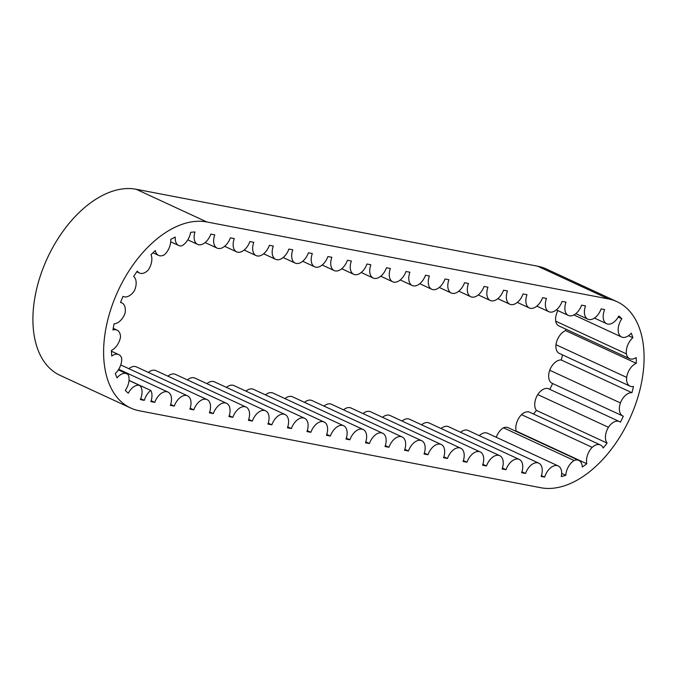 <?xml version="1.0" encoding="UTF-8"?>
<svg xmlns="http://www.w3.org/2000/svg" width="677" height="677" viewBox="0 0 677 677"><rect width="100%" height="100%" fill="white"/><g stroke="black" fill="none" stroke-linecap="round" stroke-linejoin="round"><path stroke-width="1.02" d="M533.527 414.019A89.609 53.805 114.8 0 0 536.421 410.389L607.117 443.096A89.609 53.805 -65.2 0 1 603.139 448.013A12.99 7.794 114.8 0 0 600.389 444.95A12.99 7.794 114.8 0 0 592.206 447.353L521.51 414.646A12.99 7.794 -65.2 0 1 529.702 412.242L600.389 444.95M592.206 447.353A12.99 7.794 114.8 0 0 586.815 463.745A89.609 53.805 -65.2 0 1 582.296 467.003A12.99 7.794 114.8 0 0 578.827 460.402A12.99 7.794 114.8 0 0 574.13 460.504L503.434 427.796A12.99 7.794 -65.2 0 1 508.131 427.695L578.827 460.402M515.832 431.257A89.609 53.805 114.8 0 0 516.119 431.037A12.99 7.794 -65.2 0 1 521.51 414.646M516.119 431.037L586.815 463.745M620.411 402.942L549.716 370.234A12.99 7.794 -65.2 0 1 561.241 360.003L631.929 392.711A12.99 7.794 114.8 0 0 620.411 402.942A12.99 7.794 114.8 0 0 622.84 416.008A12.99 7.794 114.8 0 0 623.339 416.211A89.609 53.805 -65.2 0 1 620.403 422.169A12.99 7.794 114.8 0 0 619.404 421.551A12.99 7.794 114.8 0 0 608.428 427.28A12.99 7.794 114.8 0 0 607.117 443.096M608.428 427.28L537.733 394.573A12.99 7.794 -65.2 0 1 548.717 388.843L619.404 421.551M536.421 410.389A12.99 7.794 -65.2 0 1 537.733 394.573M622.84 416.008L552.144 383.309A12.99 7.794 -65.2 0 1 549.716 370.234M549.783 389.334A89.609 53.805 114.8 0 0 552.635 383.529M626.657 377.402L555.961 344.703A12.99 7.794 -65.2 0 1 565.583 330.621L636.27 363.329A12.99 7.794 114.8 0 0 626.657 377.402A12.99 7.794 114.8 0 0 630.059 386.152A12.99 7.794 114.8 0 0 633.46 386.457A89.609 53.805 -65.2 0 1 631.929 392.711M630.059 386.152L559.363 353.445A12.99 7.794 -65.2 0 1 555.961 344.703M561.241 360.003A89.609 53.805 114.8 0 0 562.511 354.9M629.635 358.675L558.948 325.967A12.99 7.794 -65.2 0 1 555.682 321.16L626.377 353.868A12.99 7.794 114.8 0 0 629.635 358.675A12.99 7.794 114.8 0 0 636.202 357.558A89.609 53.805 -65.2 0 1 636.27 363.329M565.583 330.621A89.609 53.805 114.8 0 0 565.591 329.039M496.233 437.274A12.99 7.794 -65.2 0 1 503.434 427.796M561.673 473.384L565.803 475.296A89.609 53.805 -65.2 0 1 561.301 476.566A12.99 7.794 114.8 0 0 558.195 465.937A12.99 7.794 114.8 0 0 544.646 477.116L541.135 476.439A12.99 7.794 114.8 0 0 538.782 463.161A12.99 7.794 114.8 0 0 525.521 473.451L521.62 472.698A12.99 7.794 114.8 0 0 519.267 459.421A12.99 7.794 114.8 0 0 506.007 469.711L502.106 468.958A12.99 7.794 114.8 0 0 499.753 455.68A12.99 7.794 114.8 0 0 486.492 465.971L482.591 465.217A12.99 7.794 114.8 0 0 480.238 451.94A12.99 7.794 114.8 0 0 466.978 462.23L463.076 461.477A12.99 7.794 114.8 0 0 460.724 448.199A12.99 7.794 114.8 0 0 447.463 458.49L443.562 457.737A12.99 7.794 114.8 0 0 441.209 444.459A12.99 7.794 114.8 0 0 427.957 454.749L424.047 453.996A12.99 7.794 114.8 0 0 421.695 440.719A12.99 7.794 114.8 0 0 408.443 451.009L404.541 450.264A12.99 7.794 114.8 0 0 402.189 436.978A12.99 7.794 114.8 0 0 388.928 447.269L385.027 446.524A12.99 7.794 114.8 0 0 382.674 433.238A12.99 7.794 114.8 0 0 369.414 443.528L365.512 442.783A12.99 7.794 114.8 0 0 363.16 429.497A12.99 7.794 114.8 0 0 349.899 439.788L345.998 439.043A12.99 7.794 114.8 0 0 343.645 425.757A12.99 7.794 114.8 0 0 330.384 436.047L326.483 435.303A12.99 7.794 114.8 0 0 324.131 422.016A12.99 7.794 114.8 0 0 310.87 432.307L306.969 431.562A12.99 7.794 114.8 0 0 304.616 418.276A12.99 7.794 114.8 0 0 291.355 428.566L287.454 427.822A12.99 7.794 114.8 0 0 285.102 414.536A12.99 7.794 114.8 0 0 271.849 424.826L267.94 424.081A12.99 7.794 114.8 0 0 265.587 410.795A12.99 7.794 114.8 0 0 252.335 421.086L248.434 420.341A12.99 7.794 114.8 0 0 246.081 407.055A12.99 7.794 114.8 0 0 232.82 417.345L228.919 416.6A12.99 7.794 114.8 0 0 226.567 403.314A12.99 7.794 114.8 0 0 213.306 413.605L209.405 412.86A12.99 7.794 114.8 0 0 207.052 399.574A12.99 7.794 114.8 0 0 193.791 409.864L189.89 409.12A12.99 7.794 114.8 0 0 187.537 395.833A12.99 7.794 114.8 0 0 174.277 406.124L170.376 405.379A12.99 7.794 114.8 0 0 168.023 392.093A12.99 7.794 114.8 0 0 154.762 402.383L150.861 401.639A12.99 7.794 114.8 0 0 150.768 390.451A12.99 7.794 114.8 0 0 144.303 400.361A89.609 53.805 -65.2 0 1 140.334 399.506A12.99 7.794 114.8 0 0 139.623 385.391A12.99 7.794 114.8 0 0 128.3 393.202A89.609 53.805 -65.2 0 1 125.279 390.401A12.99 7.794 114.8 0 0 128.275 374.855A12.99 7.794 114.8 0 0 126.811 373.806A12.99 7.794 114.8 0 0 117.045 377.884A89.609 53.805 -65.2 0 1 115.293 373.433A12.99 7.794 114.8 0 0 121.674 358.116A12.99 7.794 114.8 0 0 118.763 354.613A12.99 7.794 114.8 0 0 111.739 356.043A89.609 53.805 -65.2 0 1 111.434 350.415A12.99 7.794 114.8 0 0 120.523 336.934A12.99 7.794 114.8 0 0 117.045 330.105A12.99 7.794 114.8 0 0 112.941 329.995A89.609 53.805 -65.2 0 1 114.117 323.775A12.99 7.794 114.8 0 0 124.957 313.578A12.99 7.794 114.8 0 0 121.86 302.89A12.99 7.794 114.8 0 0 120.523 302.492A89.609 53.805 -65.2 0 1 123.053 296.357A12.99 7.794 114.8 0 0 123.341 296.501A12.99 7.794 114.8 0 0 134.486 290.518A12.99 7.794 114.8 0 0 133.674 276.47A89.609 53.805 -65.2 0 1 137.304 271.062A12.99 7.794 114.8 0 0 139.487 273.026A12.99 7.794 114.8 0 0 148.119 270.199A12.99 7.794 114.8 0 0 151.013 254.67A89.609 53.805 -65.2 0 1 155.346 250.575A12.99 7.794 114.8 0 0 158.613 255.407A12.99 7.794 114.8 0 0 164.393 254.78A12.99 7.794 114.8 0 0 170.689 239.43A89.609 53.805 -65.2 0 1 175.267 237.068A12.99 7.794 114.8 0 0 178.694 245.506A12.99 7.794 114.8 0 0 181.588 245.895A12.99 7.794 114.8 0 0 190.618 232.355A89.609 53.805 -65.2 0 1 194.951 231.983A12.99 7.794 114.8 0 0 197.599 244.38A12.99 7.794 114.8 0 0 210.852 234.09L214.761 234.834A12.99 7.794 114.8 0 0 217.105 248.12A12.99 7.794 114.8 0 0 230.366 237.83L234.267 238.575A12.99 7.794 114.8 0 0 236.62 251.861A12.99 7.794 114.8 0 0 249.881 241.571L253.782 242.315A12.99 7.794 114.8 0 0 256.134 255.601A12.99 7.794 114.8 0 0 269.395 245.311L273.296 246.056A12.99 7.794 114.8 0 0 275.649 259.342A12.99 7.794 114.8 0 0 288.91 249.051L292.811 249.796A12.99 7.794 114.8 0 0 295.164 263.082A12.99 7.794 114.8 0 0 308.424 252.792L312.325 253.536A12.99 7.794 114.8 0 0 314.678 266.823A12.99 7.794 114.8 0 0 327.939 256.532L331.84 257.277A12.99 7.794 114.8 0 0 334.193 270.563A12.99 7.794 114.8 0 0 347.445 260.273L351.355 261.017A12.99 7.794 114.8 0 0 353.707 274.303A12.99 7.794 114.8 0 0 366.959 264.013L370.869 264.758A12.99 7.794 114.8 0 0 373.213 278.044A12.99 7.794 114.8 0 0 386.474 267.745L390.375 268.498A12.99 7.794 114.8 0 0 392.728 281.776A12.99 7.794 114.8 0 0 405.988 271.485L409.89 272.239A12.99 7.794 114.8 0 0 412.242 285.516A12.99 7.794 114.8 0 0 425.503 275.226L429.404 275.979A12.99 7.794 114.8 0 0 431.757 289.257A12.99 7.794 114.8 0 0 445.017 278.966L448.919 279.719A12.99 7.794 114.8 0 0 451.271 292.997A12.99 7.794 114.8 0 0 464.532 282.707L468.433 283.46A12.99 7.794 114.8 0 0 470.786 296.738A12.99 7.794 114.8 0 0 484.047 286.447L487.948 287.2A12.99 7.794 114.8 0 0 490.3 300.478A12.99 7.794 114.8 0 0 503.553 290.188L507.462 290.941A12.99 7.794 114.8 0 0 509.815 304.218A12.99 7.794 114.8 0 0 523.067 293.928L526.968 294.681A12.99 7.794 114.8 0 0 529.321 307.959A12.99 7.794 114.8 0 0 542.582 297.668L546.483 298.422A12.99 7.794 114.8 0 0 548.835 311.699A12.99 7.794 114.8 0 0 562.096 301.409L565.997 302.162A12.99 7.794 114.8 0 0 568.35 315.44A12.99 7.794 114.8 0 0 581.611 305.149L585.512 305.894A12.99 7.794 114.8 0 0 587.864 319.18A12.99 7.794 114.8 0 0 601.125 308.89L604.637 309.567A12.99 7.794 114.8 0 0 606.651 323.724A12.99 7.794 114.8 0 0 618.786 316.015A89.609 53.805 -65.2 0 1 621.858 318.74A12.99 7.794 114.8 0 0 621.638 337.019A12.99 7.794 114.8 0 0 631.218 333.152A89.609 53.805 -65.2 0 1 632.885 337.713A12.99 7.794 114.8 0 0 626.377 353.868M574.13 460.504A12.99 7.794 114.8 0 0 565.803 475.296M617.035 301.697L546.347 268.989A100.975 60.625 114.8 0 0 537.75 266.23L136.162 189.264A100.975 60.625 114.8 0 0 44.343 265.062A100.975 60.625 114.8 0 0 59.965 375.303L130.653 408.011A100.975 60.625 114.8 0 0 139.25 410.77L540.838 487.736A100.975 60.625 114.8 0 0 632.656 411.938A100.975 60.625 114.8 0 0 617.035 301.697A100.975 60.625 114.8 0 0 608.437 298.938L206.857 221.971A100.975 60.625 114.8 0 0 115.039 297.77A100.975 60.625 114.8 0 0 130.653 408.011M555.682 321.16A12.99 7.794 -65.2 0 1 557.865 310.591M128.85 368.686A12.99 7.794 -65.2 0 1 136.356 366.866L207.052 399.574M148.365 372.426A12.99 7.794 -65.2 0 1 155.871 370.607L226.567 403.314M167.879 376.167A12.99 7.794 -65.2 0 1 175.385 374.347L246.081 407.055M187.394 379.907A12.99 7.794 -65.2 0 1 194.9 378.088L265.587 410.795M206.9 383.647A12.99 7.794 -65.2 0 1 214.414 381.828L285.102 414.536M226.414 387.388A12.99 7.794 -65.2 0 1 233.929 385.568L304.616 418.276M245.929 391.128A12.99 7.794 -65.2 0 1 253.435 389.309L324.131 422.016M265.443 394.869A12.99 7.794 -65.2 0 1 272.949 393.049L343.645 425.757M284.958 398.609A12.99 7.794 -65.2 0 1 292.464 396.79L363.16 429.497M304.472 402.341A12.99 7.794 -65.2 0 1 311.979 400.53L382.674 433.238M323.987 406.082A12.99 7.794 -65.2 0 1 331.493 404.271L402.189 436.978M343.493 409.822A12.99 7.794 -65.2 0 1 351.008 408.011L421.695 440.719M363.007 413.562A12.99 7.794 -65.2 0 1 370.522 411.751L441.209 444.459M382.522 417.303A12.99 7.794 -65.2 0 1 390.028 415.492L460.724 448.199M402.036 421.043A12.99 7.794 -65.2 0 1 409.543 419.232L480.238 451.94M421.551 424.784A12.99 7.794 -65.2 0 1 429.057 422.973L499.753 455.68M441.065 428.524A12.99 7.794 -65.2 0 1 448.572 426.713L519.267 459.421M460.58 432.264A12.99 7.794 -65.2 0 1 468.086 430.454L538.782 463.161M479.308 435.641A12.99 7.794 -65.2 0 1 487.508 433.229L558.195 465.937M628.518 335.69L632.885 337.713M541.405 475.618L544.646 477.116M618.219 317.056L621.858 318.74M129.028 380.389L150.768 390.451M140.681 398.685L144.303 400.361M129.019 380.491L139.623 385.391M170.68 404.465L174.277 406.124M521.925 471.784L525.521 473.451M502.41 468.044L506.007 469.711M482.896 464.304L486.492 465.971M463.381 460.563L466.978 462.23M443.867 456.823L447.463 458.49M424.352 453.082L427.957 454.749M404.846 449.342L408.443 451.009M385.331 445.601L388.928 447.269M365.817 441.861L369.414 443.528M346.302 438.121L349.899 439.788M326.788 434.38L330.384 436.047M307.273 430.64L310.87 432.307M287.759 426.899L291.355 428.566M268.244 423.159L271.849 424.826M248.738 419.427L252.335 421.086M229.224 415.686L232.82 417.345M209.709 411.946L213.306 413.605M190.195 408.206L193.791 409.864M151.166 400.725L154.762 402.383M608.437 298.938L537.75 266.23M206.857 221.971L136.162 189.264M573.901 314.94L621.638 337.019M594.431 318.072L606.651 323.724M120.591 302.297L121.86 302.89M136.796 271.782L139.487 273.026M152.943 252.783L158.613 255.407M170.697 241.807L178.694 245.506M118.323 369.879L126.811 373.806M111.46 351.236L118.763 354.613M113.22 328.337L117.045 330.105M187.537 395.833L120.734 364.928M168.023 392.093L118.703 369.278M575.856 313.629L587.864 319.18M556.35 309.888L568.35 315.44M536.836 306.148L548.835 311.699M517.321 302.407L529.321 307.959M497.807 298.667L509.815 304.218M478.292 294.927L490.3 300.478M458.778 291.186L470.786 296.738M439.263 287.446L451.271 292.997M419.748 283.705L431.757 289.257M400.242 279.965L412.242 285.516M380.728 276.224L392.728 281.776M361.213 272.484L373.213 278.044M341.699 268.744L353.707 274.303M322.184 265.003L334.193 270.563M302.67 261.263L314.678 266.823M283.155 257.522L295.164 263.082M263.641 253.782L275.649 259.342M244.135 250.041L256.134 255.601M224.62 246.301L236.62 251.861M205.106 242.569L217.105 248.12M187.808 239.853L197.599 244.38"/></g></svg>
